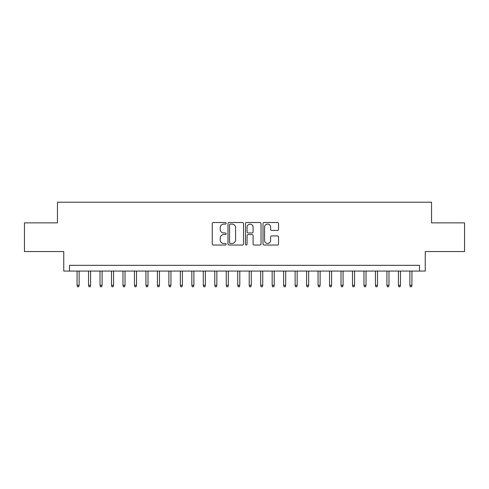 <?xml version="1.0" encoding="UTF-8"?>
<svg xmlns="http://www.w3.org/2000/svg" width="489" height="489" viewBox="0 0 489 489"><rect width="100%" height="100%" fill="white"/><g stroke="black" fill="none" stroke-linecap="round" stroke-linejoin="round"><path stroke-width="0.73" d="M226.138 223.296A0.789 0.789 0 0 0 225.35 222.507L213.381 222.507A1.125 1.125 0 0 0 212.257 223.632L212.257 243.907A1.125 1.125 0 0 0 213.381 245.032L225.35 245.032A0.789 0.789 0 0 0 226.138 244.243A0.789 0.789 0 0 0 225.35 243.455L223.803 243.455A3.606 3.606 0 0 1 220.197 239.854L220.197 238.161A3.606 3.606 0 0 1 223.803 234.561L225.35 234.561A0.789 0.789 0 0 0 226.138 233.773A0.789 0.789 0 0 0 225.35 232.984L223.803 232.984A3.606 3.606 0 0 1 220.197 229.378L220.197 227.685A3.606 3.606 0 0 1 223.803 224.084L225.35 224.084A0.789 0.789 0 0 0 226.138 223.296M277.422 230.447A1.125 1.125 0 0 0 278.547 229.323L278.547 223.632A1.125 1.125 0 0 0 277.422 222.507L264.127 222.507A1.125 1.125 0 0 0 263.003 223.632L263.003 243.907A1.125 1.125 0 0 0 264.127 245.032L277.422 245.032A1.125 1.125 0 0 0 278.547 243.907L278.547 237.037A1.125 1.125 0 0 0 277.422 235.912L271.731 235.912A1.125 1.125 0 0 0 270.606 237.037L270.606 240.441A3.013 3.013 0 0 1 267.593 243.455A3.013 3.013 0 0 1 264.58 240.441L264.58 227.098A3.013 3.013 0 0 1 267.593 224.084A3.013 3.013 0 0 1 270.606 227.098L270.606 229.323A1.125 1.125 0 0 0 271.731 230.447L277.422 230.447M419.507 271.065L425.247 271.065L425.247 251.56L464.55 251.56L464.55 222.868L431.555 222.868L431.555 202.214L57.445 202.214L57.445 222.868L24.45 222.868L24.45 251.56L63.753 251.56L63.753 271.065L419.507 271.065L419.507 265.331L69.493 265.331L69.493 271.065M243.516 223.632A1.125 1.125 0 0 0 242.385 222.507L229.096 222.507A1.125 1.125 0 0 0 227.972 223.632L227.972 243.907A1.125 1.125 0 0 0 229.096 245.032L242.385 245.032A1.125 1.125 0 0 0 243.516 243.907L243.516 223.632M246.615 222.507L259.903 222.507A1.125 1.125 0 0 1 261.028 223.632L261.028 243.907A1.125 1.125 0 0 1 259.903 245.032L254.213 245.032A1.125 1.125 0 0 1 253.088 243.907L253.088 235.686A1.125 1.125 0 0 0 251.963 234.561L248.192 234.561A1.125 1.125 0 0 0 247.061 235.686L247.061 244.243A0.789 0.789 0 0 1 246.273 245.032A0.789 0.789 0 0 1 245.484 244.243L245.484 223.632A1.125 1.125 0 0 1 246.615 222.507M230.337 224.084A0.789 0.789 0 0 0 229.549 224.873L229.549 242.666A0.789 0.789 0 0 0 230.337 243.455L231.969 243.455A3.606 3.606 0 0 0 235.576 239.854L235.576 227.685A3.606 3.606 0 0 0 231.969 224.084L230.337 224.084M253.088 227.153A3.013 3.013 0 0 0 250.075 224.139A3.013 3.013 0 0 0 247.061 227.153L247.061 231.853A1.125 1.125 0 0 0 248.192 232.984L251.963 232.984A1.125 1.125 0 0 0 253.088 231.853L253.088 227.153M79.132 285.295L78.674 286.786L77.525 286.786L77.066 285.295L79.132 285.295L79.132 271.065M77.066 285.295L77.066 271.065M90.606 285.295L90.147 286.786L89.004 286.786L88.546 285.295L90.606 285.295L90.606 271.065M88.546 285.295L88.546 271.065M102.085 285.295L101.626 286.786L100.477 286.786L100.019 285.295L102.085 285.295L102.085 271.065M100.019 285.295L100.019 271.065M113.558 285.295L113.1 286.786L111.957 286.786L111.492 285.295L113.558 285.295L113.558 271.065M111.492 285.295L111.492 271.065M125.037 285.295L124.579 286.786L123.43 286.786L122.971 285.295L125.037 285.295L125.037 271.065M122.971 285.295L122.971 271.065M136.51 285.295L136.052 286.786L134.903 286.786L134.444 285.295L136.51 285.295L136.51 271.065M134.444 285.295L134.444 271.065M147.99 285.295L147.531 286.786L146.382 286.786L145.924 285.295L147.99 285.295L147.99 271.065M145.924 285.295L145.924 271.065M159.463 285.295L159.004 286.786L157.855 286.786L157.397 285.295L159.463 285.295L159.463 271.065M157.397 285.295L157.397 271.065M170.942 285.295L170.478 286.786L169.335 286.786L168.876 285.295L170.942 285.295L170.942 271.065M168.876 285.295L168.876 271.065M182.415 285.295L181.957 286.786L180.808 286.786L180.349 285.295L182.415 285.295L182.415 271.065M180.349 285.295L180.349 271.065M193.888 285.295L193.43 286.786L192.287 286.786L191.829 285.295L193.888 285.295L193.888 271.065M191.829 285.295L191.829 271.065M205.368 285.295L204.909 286.786L203.76 286.786L203.302 285.295L205.368 285.295L205.368 271.065M203.302 285.295L203.302 271.065M216.841 285.295L216.382 286.786L215.239 286.786L214.775 285.295L216.841 285.295L216.841 271.065M214.775 285.295L214.775 271.065M228.32 285.295L227.862 286.786L226.713 286.786L226.254 285.295L228.32 285.295L228.32 271.065M226.254 285.295L226.254 271.065M239.793 285.295L239.335 286.786L238.186 286.786L237.727 285.295L239.793 285.295L239.793 271.065M237.727 285.295L237.727 271.065M251.273 285.295L250.814 286.786L249.665 286.786L249.207 285.295L251.273 285.295L251.273 271.065M249.207 285.295L249.207 271.065M262.746 285.295L262.287 286.786L261.138 286.786L260.68 285.295L262.746 285.295L262.746 271.065M260.68 285.295L260.68 271.065M274.225 285.295L273.761 286.786L272.618 286.786L272.159 285.295L274.225 285.295L274.225 271.065M272.159 285.295L272.159 271.065M285.698 285.295L285.24 286.786L284.091 286.786L283.632 285.295L285.698 285.295L285.698 271.065M283.632 285.295L283.632 271.065M297.171 285.295L296.713 286.786L295.57 286.786L295.111 285.295L297.171 285.295L297.171 271.065M295.111 285.295L295.111 271.065M308.651 285.295L308.192 286.786L307.043 286.786L306.585 285.295L308.651 285.295L308.651 271.065M306.585 285.295L306.585 271.065M320.124 285.295L319.665 286.786L318.522 286.786L318.058 285.295L320.124 285.295L320.124 271.065M318.058 285.295L318.058 271.065M331.603 285.295L331.145 286.786L329.996 286.786L329.537 285.295L331.603 285.295L331.603 271.065M329.537 285.295L329.537 271.065M343.076 285.295L342.618 286.786L341.469 286.786L341.01 285.295L343.076 285.295L343.076 271.065M341.01 285.295L341.01 271.065M354.556 285.295L354.097 286.786L352.948 286.786L352.49 285.295L354.556 285.295L354.556 271.065M352.49 285.295L352.49 271.065M366.029 285.295L365.57 286.786L364.421 286.786L363.963 285.295L366.029 285.295L366.029 271.065M363.963 285.295L363.963 271.065M377.508 285.295L377.043 286.786L375.9 286.786L375.442 285.295L377.508 285.295L377.508 271.065M375.442 285.295L375.442 271.065M388.981 285.295L388.523 286.786L387.374 286.786L386.915 285.295L388.981 285.295L388.981 271.065M386.915 285.295L386.915 271.065M400.454 285.295L399.996 286.786L398.853 286.786L398.394 285.295L400.454 285.295L400.454 271.065M398.394 285.295L398.394 271.065M411.934 285.295L411.475 286.786L410.326 286.786L409.868 285.295L411.934 285.295L411.934 271.065M409.868 285.295L409.868 271.065"/></g></svg>
